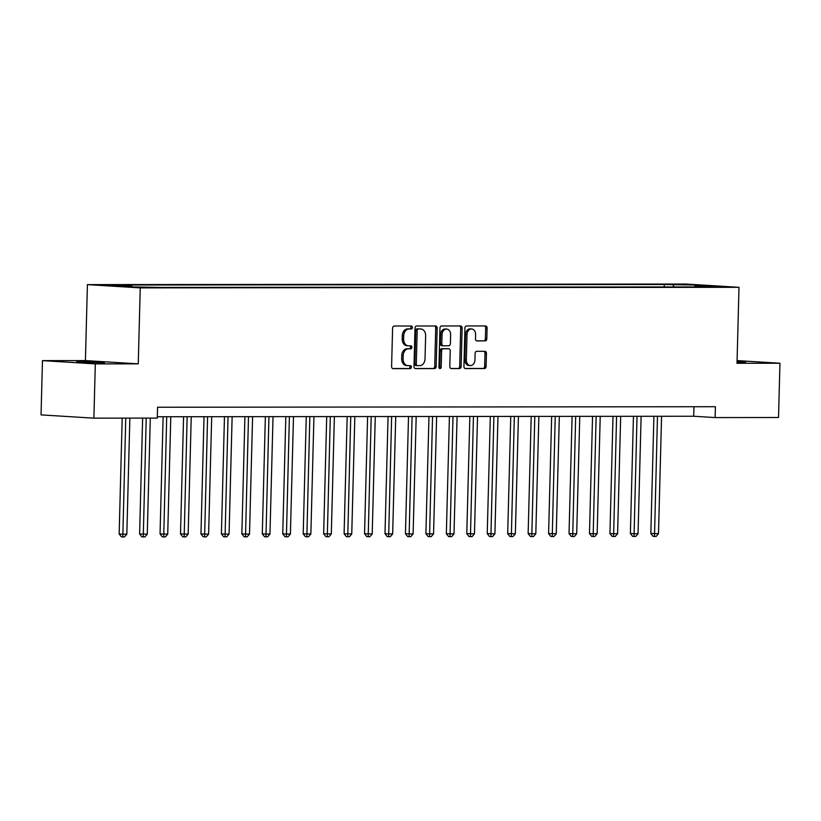 <?xml version="1.0" encoding="UTF-8"?>
<svg xmlns="http://www.w3.org/2000/svg" width="821" height="821" viewBox="0 0 821 821"><rect width="100%" height="100%" fill="white"/><g stroke="black" fill="none" stroke-linecap="round" stroke-linejoin="round"><path stroke-width="1.23" d="M412.399 327.497A1.488 1.119 93.5 0 0 411.321 326.009L394.254 326.019A2.135 1.601 93.5 0 0 392.592 328.154L391.596 366.505A2.135 1.601 93.5 0 0 393.064 368.629A2.135 1.601 93.5 0 0 393.146 368.639L410.202 368.619A1.488 1.119 93.5 0 0 410.284 365.632L408.068 365.643A6.825 5.131 93.5 0 1 407.832 365.632A6.825 5.131 93.5 0 1 403.111 358.828L403.193 355.626A6.825 5.131 93.5 0 1 408.509 348.802L410.726 348.802A1.488 1.119 93.5 0 0 410.798 345.826L408.591 345.826A6.825 5.131 93.5 0 1 408.345 345.815A6.825 5.131 93.5 0 1 403.634 339.011L403.716 335.82A6.825 5.131 93.5 0 1 409.032 328.995L411.239 328.995A1.488 1.119 93.5 0 0 412.399 327.497M407.165 345.733A6.825 5.131 93.5 0 1 406.918 345.733A6.825 5.131 93.5 0 1 402.208 338.919L402.29 335.727A6.825 5.131 93.5 0 1 407.606 328.903L409.812 328.903A1.488 1.119 93.5 0 0 410.274 326.009M392.684 368.547L408.776 368.526A1.488 1.119 93.5 0 0 409.238 365.632M406.641 365.55A6.825 5.131 93.5 0 1 406.405 365.54A6.825 5.131 93.5 0 1 401.685 358.736L401.767 355.544A6.825 5.131 93.5 0 1 407.083 348.72L409.289 348.72A1.488 1.119 93.5 0 0 409.751 345.826M737.032 362.164L745.755 361.999L737.053 361.373M81.433 361.671L76.671 361.876L84.809 362.482L104.472 362.605L81.433 361.671M676.637 284.282L688.152 284.743L676.637 284.282M485.149 340.961A2.135 1.601 93.5 0 0 486.812 338.827L487.099 328.061A2.135 1.601 93.5 0 0 485.622 325.937A2.135 1.601 93.5 0 0 485.55 325.937L466.595 325.958A2.135 1.601 93.5 0 0 464.932 328.092L463.927 366.433A2.135 1.601 93.5 0 0 465.404 368.567A2.135 1.601 93.5 0 0 465.486 368.567L484.431 368.547A2.135 1.601 93.5 0 0 486.094 366.412L486.432 353.42A2.135 1.601 93.5 0 0 484.954 351.296A2.135 1.601 93.5 0 0 484.883 351.296L476.775 351.296A2.135 1.601 93.5 0 0 475.113 353.43L474.938 359.875A5.706 4.29 93.5 0 1 470.3 365.571A5.706 4.29 93.5 0 1 466.349 359.885L467.016 334.64A5.706 4.29 93.5 0 1 471.654 328.944A5.706 4.29 93.5 0 1 475.605 334.629L475.492 338.837A2.135 1.601 93.5 0 0 476.97 340.961A2.135 1.601 93.5 0 0 477.042 340.961L483.723 340.869A2.135 1.601 93.5 0 0 485.385 338.734L485.663 327.979A2.135 1.601 93.5 0 0 484.575 325.937M737.012 363.282L779.95 363.241L778.534 417.509L715.132 417.571L715.419 406.713L157.57 407.247L157.283 418.094L93.892 418.156L95.318 363.888L138.256 363.847L140.247 287.884L738.992 287.309L737.012 363.282M437.152 328.113A2.135 1.601 93.5 0 0 435.684 325.988A2.135 1.601 93.5 0 0 435.602 325.988L416.658 325.999A2.135 1.601 93.5 0 0 414.995 328.133L413.989 366.484A2.135 1.601 93.5 0 0 415.467 368.608A2.135 1.601 93.5 0 0 415.539 368.619L434.494 368.598A2.135 1.601 93.5 0 0 436.156 366.464L437.152 328.113L435.725 328.031A2.135 1.601 93.5 0 0 434.637 325.988M441.626 325.978L460.571 325.958A2.135 1.601 93.5 0 1 460.653 325.968A2.135 1.601 93.5 0 1 462.131 328.092L461.125 366.443A2.135 1.601 93.5 0 1 459.462 368.578L451.355 368.578A2.135 1.601 93.5 0 1 451.273 368.578A2.135 1.601 93.5 0 1 449.805 366.453L450.206 350.895A2.135 1.601 93.5 0 0 448.738 348.771A2.135 1.601 93.5 0 0 448.656 348.771L443.278 348.771A2.135 1.601 93.5 0 0 441.616 350.906L441.195 367.1A1.488 1.119 93.5 0 1 438.948 367.1L439.964 328.113A2.135 1.601 93.5 0 1 441.626 325.978M111.256 285.38L100.1 284.928L111.256 285.38M140.247 287.884L87.406 284.62L686.151 284.056L738.992 287.309M664.24 286.96L664.312 284.497L122.811 285.01L131.452 285.544L109.367 285.564L131.37 286.919L162.096 287.432L703.587 286.919L694.946 286.385L694.556 286.929M664.312 284.497L695.038 285.01L717.031 286.365L694.946 286.385M138.256 363.847L85.415 360.593L42.466 360.624L95.318 363.888M42.466 360.624L41.05 414.892L93.892 418.156M779.95 363.241L737.073 360.593M85.415 360.593L87.406 284.62M157.324 416.75L693.714 416.247L715.132 417.571M693.961 406.734L693.714 416.247M131.452 285.544L132.294 286.919M674.113 286.95L672.953 285.031M695.038 285.01L694.853 286.508M415.087 368.526L433.057 368.506A2.135 1.601 93.5 0 0 434.72 366.371L435.725 328.031M418.351 328.985A1.488 1.119 93.5 0 0 417.181 330.473L416.298 364.144A1.488 1.119 93.5 0 0 417.386 365.632L419.716 365.632A6.825 5.131 93.5 0 0 425.032 358.808L425.637 335.799A6.825 5.131 93.5 0 0 420.916 328.985A6.825 5.131 93.5 0 0 420.67 328.985L416.914 328.893A1.488 1.119 93.5 0 0 415.754 330.391L417.181 330.473M417.284 365.622L415.96 365.54A1.488 1.119 93.5 0 1 414.872 364.052L415.754 330.391M419.726 328.923A6.825 5.131 93.5 0 0 419.49 328.903A6.825 5.131 93.5 0 0 419.244 328.893L420.67 328.985M416.914 328.893L419.244 328.893M450.893 368.496L458.036 368.485A2.135 1.601 93.5 0 0 459.688 366.351L460.694 328A2.135 1.601 93.5 0 0 459.606 325.958M447.383 348.689A2.135 1.601 93.5 0 0 447.301 348.679A2.135 1.601 93.5 0 0 447.229 348.679L441.852 348.689A2.135 1.601 93.5 0 0 440.189 350.813L439.769 367.008L441.195 367.1M439.286 368.208A1.488 1.119 93.5 0 0 439.769 367.008M450.626 334.763A5.706 4.29 93.5 0 0 446.686 329.067A5.706 4.29 93.5 0 0 442.037 334.763L441.811 343.66A2.135 1.601 93.5 0 0 443.278 345.785A2.135 1.601 93.5 0 0 443.361 345.795L448.738 345.785A2.135 1.601 93.5 0 0 450.401 343.65L450.626 334.763M446.686 329.067L445.259 328.985A5.706 4.29 93.5 0 0 440.61 334.681L442.037 334.763M443.207 345.785L441.924 345.703A2.135 1.601 93.5 0 1 441.852 345.703A2.135 1.601 93.5 0 1 440.374 343.578L440.61 334.681M476.58 340.879L483.723 340.869M471.654 328.944L470.228 328.852A5.706 4.29 93.5 0 0 465.579 334.547L467.016 334.64M470.3 365.571L468.863 365.489A5.706 4.29 93.5 0 1 464.922 359.793L465.579 334.547M465.025 368.475L483.005 368.465A2.135 1.601 93.5 0 0 484.667 366.33L485.006 353.328A2.135 1.601 93.5 0 0 483.908 351.296M122.196 418.125L119.158 533.978L122.729 534.194L126.824 534.194L129.862 418.125M125.767 418.125L122.811 536.944L121.385 536.862L119.158 533.978M126.824 534.194L124.443 536.944L122.811 536.944M142.638 418.115L139.611 533.958L147.267 534.173L150.305 418.105M146.22 418.105L143.264 536.934L141.828 536.842L139.611 533.958M147.267 534.173L144.896 536.924L143.264 536.934M163.122 416.75L160.054 533.937L167.72 534.153L170.789 416.74M166.704 416.74L163.707 536.913L162.281 536.821L160.054 533.937M167.72 534.153L165.349 536.913L163.707 536.913M183.576 416.729L180.507 533.917L188.163 534.132L191.242 416.719M187.147 416.729L184.161 536.893L182.734 536.801L180.507 533.917M188.163 534.132L185.792 536.893L184.161 536.893M204.029 416.709L200.96 533.896L204.521 534.122L208.616 534.112L211.695 416.699M207.6 416.709L204.603 536.872L203.177 536.78L200.96 533.896M208.616 534.112L206.245 536.872L204.603 536.872M224.472 416.688L221.403 533.876L224.975 534.102L229.069 534.091L232.138 416.678M228.053 416.688L225.057 536.852L223.63 536.76L221.403 533.876M229.069 534.091L226.688 536.852L225.057 536.852M244.925 416.668L241.856 533.855L245.428 534.081L249.512 534.071L252.591 416.668M248.496 416.668L245.51 536.831L244.083 536.749L241.856 533.855M249.512 534.071L247.142 536.831L245.51 536.831M265.368 416.647L262.299 533.835L265.871 534.061L269.965 534.05L273.034 416.647M268.949 416.647L265.953 536.811L264.526 536.729L262.299 533.835M269.965 534.05L267.595 536.811L265.953 536.811M285.821 416.627L282.752 533.824L286.324 534.04L290.408 534.04L293.487 416.627M289.392 416.627L286.406 536.79L284.979 536.708L282.752 533.824M290.408 534.04L288.038 536.79L286.406 536.79M306.274 416.616L303.206 533.804L310.861 534.019L313.94 416.606M309.845 416.606L306.849 536.78L305.422 536.688L303.206 533.804M310.861 534.019L308.491 536.77L306.849 536.78M326.717 416.596L323.648 533.783L331.315 533.999L334.383 416.586M330.299 416.586L327.302 536.76L325.875 536.667L323.648 533.783M331.315 533.999L328.934 536.749L327.302 536.76M347.17 416.575L344.102 533.763L351.757 533.978L354.836 416.565M350.741 416.575L347.755 536.739L346.329 536.647L344.102 533.763M351.757 533.978L349.387 536.739L347.755 536.739M367.613 416.555L364.545 533.742L372.211 533.958L375.279 416.545M371.195 416.555L368.198 536.718L366.771 536.626L364.545 533.742M372.211 533.958L369.84 536.718L368.198 536.718M388.066 416.534L384.998 533.722L388.569 533.948L392.654 533.937L395.732 416.524M391.638 416.534L388.651 536.698L387.225 536.606L384.998 533.722M392.654 533.937L390.283 536.698L388.651 536.698M408.519 416.514L405.451 533.701L409.022 533.927L413.107 533.917L416.185 416.504M412.091 416.514L409.094 536.677L407.668 536.585L405.451 533.701M413.107 533.917L410.736 536.677L409.094 536.677M428.962 416.493L425.894 533.681L429.465 533.907L433.56 533.896L436.628 416.493M432.544 416.493L429.547 536.657L428.121 536.575L425.894 533.681M433.56 533.896L431.189 536.657L429.547 536.657M449.415 416.473L446.347 533.66L449.918 533.886L454.003 533.886L457.081 416.473M452.987 416.473L450 536.636L448.574 536.554L446.347 533.66M454.003 533.886L451.632 536.636L450 536.636M469.858 416.463L466.79 533.65L474.456 533.866L477.524 416.452M473.44 416.452L470.443 536.616L469.017 536.534L466.79 533.65M474.456 533.866L472.085 536.616L470.443 536.616M490.311 416.442L487.243 533.629L494.899 533.845L497.978 416.432M493.893 416.432L490.896 536.606L489.47 536.513L487.243 533.629M494.899 533.845L492.528 536.595L490.896 536.606M510.765 416.421L507.696 533.609L515.352 533.824L518.431 416.411M514.336 416.411L511.35 536.585L509.913 536.493L507.696 533.609M515.352 533.824L512.981 536.575L511.35 536.585M531.208 416.401L528.139 533.588L535.805 533.804L538.874 416.391M534.789 416.401L531.792 536.565L530.366 536.472L528.139 533.588M535.805 533.804L533.434 536.565L531.792 536.565M551.661 416.38L548.592 533.568L556.248 533.783L559.327 416.37M555.232 416.38L552.246 536.544L550.819 536.452L548.592 533.568M556.248 533.783L553.877 536.544L552.246 536.544M572.104 416.36L569.035 533.547L572.606 533.773L576.701 533.763L579.77 416.35M575.685 416.36L572.689 536.524L571.262 536.431L569.035 533.547M576.701 533.763L574.331 536.524L572.689 536.524M592.557 416.339L589.488 533.527L593.06 533.753L597.144 533.742L600.223 416.329M596.138 416.339L593.142 536.503L591.715 536.421L589.488 533.527M597.144 533.742L594.773 536.503L593.142 536.503M613.01 416.319L609.941 533.506L613.513 533.732L617.597 533.722L620.676 416.319M616.581 416.319L613.595 536.482L612.158 536.4L609.941 533.506M617.597 533.722L615.227 536.482L613.595 536.482M633.453 416.298L630.384 533.486L633.956 533.712L638.05 533.712L641.119 416.298M637.034 416.298L634.038 536.462L632.611 536.38L630.384 533.486M638.05 533.712L635.68 536.462L634.038 536.462M653.906 416.288L650.837 533.476L658.493 533.691L661.572 416.278M657.477 416.278L654.491 536.441L653.064 536.359L650.837 533.476M658.493 533.691L656.123 536.441L654.491 536.441M407.606 328.903L409.032 328.995M402.29 335.727L403.716 335.82M402.208 338.919L403.634 339.011M409.289 348.72L410.726 348.802M407.083 348.72L408.509 348.802M401.767 355.544L403.193 355.626M401.685 358.736L403.111 358.828M408.776 368.526L410.202 368.619M409.812 328.903L411.239 328.995M434.72 366.371L436.156 366.464M433.057 368.506L434.494 368.598M414.872 364.052L416.298 364.144M460.694 328L462.131 328.092M459.688 366.351L461.125 366.443M458.036 368.485L459.462 368.578M447.229 348.679L448.656 348.771M441.852 348.689L443.278 348.771M440.189 350.813L441.616 350.906M440.374 343.578L441.811 343.66M464.922 359.793L466.349 359.885M485.006 353.328L486.432 353.42M484.667 366.33L486.094 366.412M483.005 368.465L484.431 368.547M485.663 327.979L487.099 328.061M485.385 338.734L486.812 338.827M406.918 345.733L408.345 345.815M406.405 365.54L407.832 365.632M415.908 365.54L417.335 365.632M419.49 328.903L420.916 328.985M447.301 348.679L448.738 348.771M441.852 345.703L443.278 345.785"/></g></svg>
